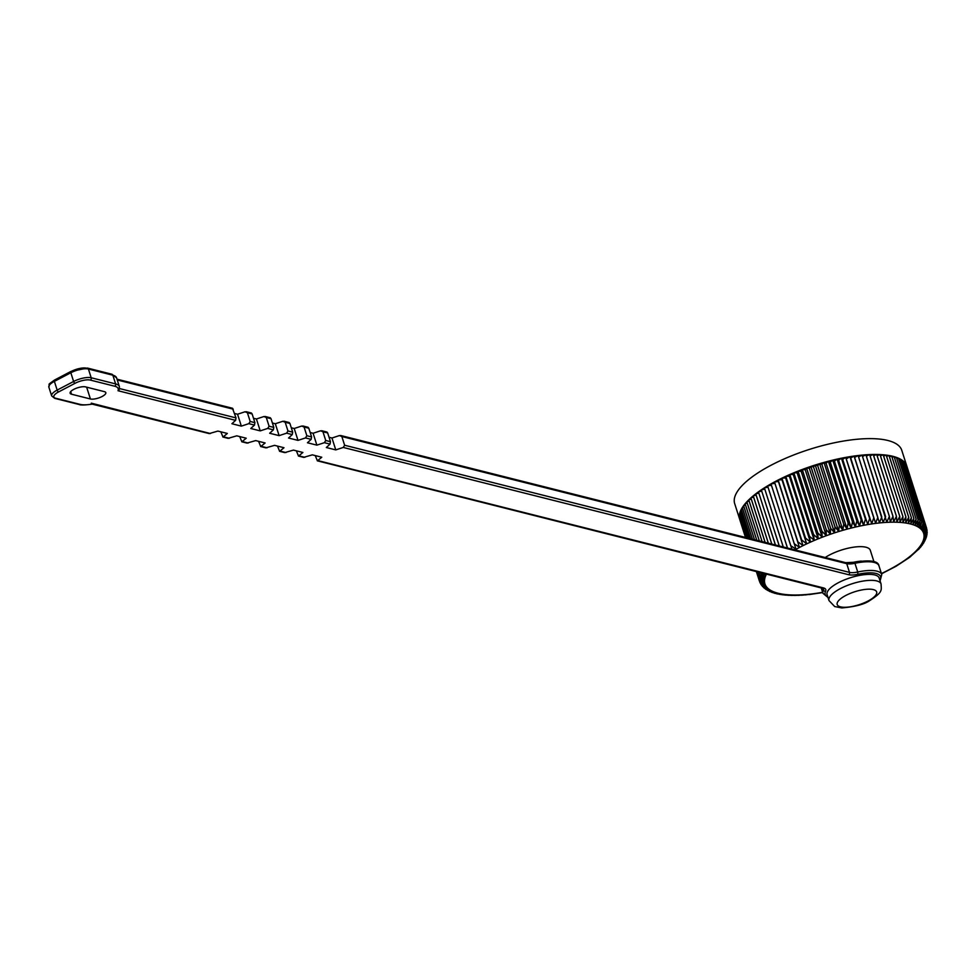 <?xml version="1.0" encoding="UTF-8"?>
<svg xmlns="http://www.w3.org/2000/svg" width="976" height="976" viewBox="0 0 976 976"><rect width="100%" height="100%" fill="white"/><g stroke="black" fill="none" stroke-linecap="round" stroke-linejoin="round"><path stroke-width="1.46" d="M909.046 557.747L895.98 566.312L881.511 573.815M918.928 548.915L910.791 556.283M920.685 546.938L919.538 548.231M922.271 544.95L921.259 546.206M923.65 542.949L920.978 545.438L922.771 544.169M924.821 540.924L922.1 543.669L924.077 542.119M925.785 538.874L923.003 541.936L925.175 540.057M926.517 536.788L923.699 540.253L926.053 537.971M926.993 534.677L924.174 538.618L926.358 537.166L926.675 535.848M927.2 532.542L926.383 535.153L924.431 537.032L926.712 535.507L927.029 533.701M926.663 528.333L906.899 466.394A87.694 28.938 162.3 0 0 906.826 466.15A87.694 28.938 162.3 0 0 906.362 464.991L926.102 526.808L906.362 464.979A87.694 28.938 162.3 0 0 905.606 463.649L925.333 525.466L905.594 463.624A87.694 28.938 162.3 0 0 904.618 462.38L924.345 524.197L904.606 462.368A87.694 28.938 162.3 0 0 903.41 461.197L923.137 523.026L903.386 461.184A87.694 28.938 162.3 0 0 901.97 460.111L921.698 521.928L901.958 460.099A87.694 28.938 162.3 0 0 900.323 459.098L920.051 520.928L900.311 459.098A87.694 28.938 162.3 0 0 898.469 458.195L918.196 520.013L898.445 458.183A87.694 28.938 162.3 0 0 896.407 457.378A87.694 28.938 162.3 0 0 894.138 456.658L913.865 518.476L894.114 456.646A87.694 28.938 162.3 0 0 891.686 456.036L911.413 517.853L891.661 456.036A87.694 28.938 162.3 0 0 889.038 455.524L908.766 517.341L908.327 523.197L911.389 517.853L910.754 523.746L913.841 518.476L913.011 524.38L916.11 519.195L896.383 457.366L916.135 519.195L915.085 525.112L918.184 520.001L916.964 525.942L920.039 520.916L918.636 526.857L921.686 521.916L920.1 527.857L922.808 525.82L923.125 523.014L921.368 528.943L924.04 526.967L924.333 524.185L922.418 530.102L925.053 528.211L925.321 525.454L923.259 531.347L925.834 529.529L926.261 528.138L926.09 526.796L923.882 532.676L926.627 528.211L924.284 534.055L926.932 529.7L924.467 535.519L926.834 533.909L927.09 531.542M927.09 530.395L926.822 529.358M905.704 522.758L908.741 517.329L889.002 455.511A87.694 28.938 162.3 0 0 886.208 455.097A87.694 28.938 162.3 0 0 883.207 454.792L902.934 516.609L902.922 522.404L905.911 516.914L905.704 522.758M899.982 522.16L902.91 516.609L883.182 454.792A87.694 28.938 162.3 0 0 880.047 454.584L899.774 516.402L899.982 522.16M896.883 522.014L899.738 516.402L880.01 454.572A87.694 28.938 162.3 0 0 876.729 454.474L896.456 516.292L896.883 522.014M893.65 521.965L896.419 516.292L876.692 454.474A87.694 28.938 162.3 0 0 873.264 454.474L892.991 516.292L893.65 521.965M890.271 522.014L892.955 516.292L873.227 454.474A87.694 28.938 162.3 0 0 869.665 454.584L889.392 516.402L890.271 522.014M886.769 522.16L889.356 516.402L869.628 454.584A87.694 28.938 162.3 0 0 865.932 454.792L886.769 522.16M883.146 522.416L885.622 516.609L865.895 454.792A87.694 28.938 162.3 0 0 862.089 455.109L883.146 522.416M879.425 522.77L881.779 516.926L862.052 455.109A87.694 28.938 162.3 0 0 858.136 455.524L879.425 522.77M875.606 523.209L877.827 517.353L858.099 455.524A87.694 28.938 162.3 0 0 854.085 456.048A87.694 28.938 162.3 0 0 849.95 456.67L871.702 523.758L873.776 517.866L854.049 456.048L875.606 523.209L854.61 457.451L854.085 456.048L850.706 458L871.702 523.758M867.713 524.405L869.64 518.488L849.913 456.67A87.694 28.938 162.3 0 0 845.753 457.39L867.713 524.405L845.753 457.39M863.662 525.137L865.431 519.22L845.704 457.39A87.694 28.938 162.3 0 0 841.483 458.208L861.21 520.025L863.662 525.137L842.678 459.367L841.483 458.208M859.563 525.966L861.161 520.037L841.434 458.208A87.694 28.938 162.3 0 0 837.164 459.11L856.891 520.94L859.563 525.966L838.579 460.196L837.164 459.11M855.427 526.881L856.855 520.94L837.115 459.123A87.694 28.938 162.3 0 0 832.809 460.123L852.536 521.94L855.427 526.881L834.443 461.111L832.809 460.123M851.255 527.882L852.499 521.953L832.76 460.135A87.694 28.938 162.3 0 0 828.429 461.209L848.156 523.038L851.255 527.882L830.271 462.112L828.429 461.209M847.058 528.968L848.107 523.051L828.38 461.221A87.694 28.938 162.3 0 0 824.037 462.392L843.764 524.21L847.058 528.968L826.074 463.197L824.037 462.392M842.861 530.139L843.715 524.222L823.988 462.404A87.694 28.938 162.3 0 0 819.633 463.661L839.36 525.478L842.861 530.139L821.877 464.369L819.633 463.661M838.665 531.383L839.323 525.491L819.596 463.673A87.694 28.938 162.3 0 0 815.253 465.003L834.98 526.82L838.665 531.383L817.681 465.613L815.253 465.003M834.492 532.701L834.931 526.833L815.204 465.015A87.694 28.938 162.3 0 0 810.885 466.418L830.613 528.248L834.492 532.701L813.508 466.943L810.885 466.418M830.332 534.092L830.564 528.26L810.836 466.443A87.694 28.938 162.3 0 0 806.554 467.919L826.282 529.736L830.332 534.092L809.348 468.334L806.554 467.919M826.221 535.556L826.233 529.748L806.505 467.931A87.694 28.938 162.3 0 0 802.26 469.48L821.999 531.298L826.221 535.556L805.237 469.785L802.26 469.48M822.158 537.068L821.951 531.31L802.223 469.493A87.694 28.938 162.3 0 0 798.039 471.103L817.766 532.92L822.158 537.068L801.174 471.31L798.039 471.103M818.156 538.654L817.729 532.945L798.002 471.115A87.694 28.938 162.3 0 0 793.878 472.787A87.694 28.938 162.3 0 0 789.804 474.531L809.531 536.349L814.216 540.289L813.569 534.628L793.842 472.799L813.606 534.604L818.156 538.654L797.16 472.884L793.878 472.787L793.232 474.519L814.216 540.289M810.373 541.973L809.494 536.361L789.767 474.543A87.694 28.938 162.3 0 0 785.814 476.312L805.542 538.13L810.373 541.973L789.377 476.215L785.814 476.312M806.615 543.705L785.778 476.337A87.694 28.938 162.3 0 0 781.935 478.155L801.662 539.972L806.615 543.705L785.619 477.935L781.935 478.155M802.955 545.474L781.898 478.167A87.694 28.938 162.3 0 0 778.165 480.021L797.892 541.839L802.955 545.474L781.971 479.716L778.165 480.021M799.417 547.28L778.128 480.046A87.694 28.938 162.3 0 0 774.517 481.937L794.244 543.754L799.417 547.28L778.433 481.522L774.517 481.937M796.001 549.122L774.48 481.949A87.694 28.938 162.3 0 0 771.003 483.876L790.731 545.694L796.001 549.122M791.902 549.122L770.967 483.889A87.694 28.938 162.3 0 0 767.636 485.841A87.694 28.938 162.3 0 0 764.415 487.817A87.694 28.938 162.3 0 0 761.365 489.818A87.694 28.938 162.3 0 0 758.474 491.819A87.694 28.938 162.3 0 0 755.766 493.832L771.796 544.059L755.741 493.856A87.694 28.938 162.3 0 0 753.24 495.832L768.356 543.193M787.437 548L767.6 485.853L787.498 548.012M762.171 572.839L765.526 573.681M760.694 583.807L765.294 585.807L759.938 582.477L764.672 584.49L759.401 581.062L756.302 571.363L759.401 581.049L764.269 583.099L759.096 579.573L764.086 581.635L759.011 578.012L756.949 571.521L759.011 577.987L764.123 580.122L759.169 576.389L764.379 578.536L759.548 574.705L764.842 576.901L760.158 572.961L765.538 575.218L761.78 572.741M759.718 581.794L760.133 582.965M760.719 583.892L761.182 584.819M761.927 585.673L764.013 587.357L766.123 587.052L760.707 583.819M763.391 587.284L765.16 588.528L767.173 588.211L762.5 586.491M765.062 588.711L766.526 589.614L768.441 589.297L764.049 588.003M766.929 589.955L769.918 590.297L765.794 589.333M768.954 591.053L771.589 591.212L767.697 590.492M771.162 592.017L773.456 592.042L769.783 591.505M773.529 592.835L775.53 592.774L772.016 592.383M776.042 593.53L774.407 593.14M778.714 594.116L776.933 593.762M781.544 594.579L779.165 594.286M784.521 594.945L781.959 594.726M787.632 595.189L784.899 595.067M790.889 595.323L787.986 595.299M794.281 595.36L791.207 595.433M797.807 595.287L794.562 595.47M801.442 595.104L798.039 595.397M805.188 594.823L801.625 595.226M809.031 594.421L805.322 594.945M822.744 592.566L809.128 594.579M746.115 537.593L739.283 516.194A87.694 28.938 162.3 0 0 739.357 517.731L745.664 537.483L739.369 517.744A87.694 28.938 162.3 0 0 739.662 519.22L745.481 537.434L739.674 519.244A87.694 28.938 162.3 0 0 739.747 519.476L734.684 503.628A87.694 28.938 -17.7 0 1 809.433 449.399A87.694 28.938 -17.7 0 1 901.763 450.302L906.826 466.15M759.096 579.573L756.485 571.399L759.096 579.549A87.694 28.938 -17.7 0 1 759.096 579.549M746.847 537.776L739.442 514.559A87.694 28.938 162.3 0 0 739.283 516.17L746.128 537.593M759.169 576.389L757.669 571.704L759.169 576.365A87.694 28.938 -17.7 0 1 759.169 576.365M756.778 540.277L745.115 503.738A87.694 28.938 162.3 0 0 743.627 505.629L754.509 539.704L743.614 505.653A87.694 28.938 162.3 0 0 742.346 507.508L752.459 539.191L742.333 507.52A87.694 28.938 162.3 0 0 741.272 509.338L750.654 538.74L741.272 509.35A87.694 28.938 162.3 0 0 740.43 511.131L749.129 538.349L740.43 511.143A87.694 28.938 162.3 0 0 739.82 512.864L747.86 538.032L739.82 512.876A87.694 28.938 162.3 0 0 739.442 514.547L746.86 537.776M759.548 574.705L758.669 571.96L759.548 574.681A87.694 28.938 -17.7 0 1 759.548 574.681M760.158 572.961L759.938 572.278L760.17 572.949A87.694 28.938 -17.7 0 1 760.17 572.949M762.097 541.619L748.763 499.834A87.694 28.938 162.3 0 0 746.847 501.786L759.34 540.924L746.835 501.798A87.694 28.938 162.3 0 0 745.127 503.714L756.803 540.289M765.099 542.375L750.886 497.858A87.694 28.938 162.3 0 0 748.775 499.822L762.122 541.631M768.319 543.193L753.216 495.857A87.694 28.938 162.3 0 0 750.91 497.833L765.135 542.388M775.408 544.974L758.45 491.843L775.444 544.974M779.238 545.938L761.329 489.842L779.275 545.95M783.252 546.95L764.391 487.841L783.289 546.95M905.911 516.914L886.184 455.097L905.935 516.926A87.694 28.938 -17.7 0 1 905.935 516.926M851.694 562.701A27.316 9.016 -17.7 0 1 861.344 561.078M825.208 557.516A27.316 9.016 -17.7 0 1 852.634 547.329A27.316 9.016 -17.7 0 1 870.311 550.293L873.935 561.664M740.235 514.193L739.442 514.547M740.845 512.437L739.82 512.864M741.675 510.631L740.43 511.131M742.736 508.777L741.272 509.338M744.017 506.898L742.346 507.508M745.518 504.982L743.627 505.629M747.226 503.043L745.127 503.714M749.153 501.078L746.847 501.786M751.288 499.09L748.775 499.822M753.618 497.101L750.91 497.833M756.144 495.113L753.24 495.832M758.852 493.124L755.766 493.832M761.744 491.135L758.474 491.819M764.806 489.159L761.365 489.818M768.027 487.207L764.415 487.817M771.406 485.267L767.636 485.841M774.932 483.364L771.003 483.876M778.128 480.046L778.433 481.522M781.898 478.167L781.971 479.716M785.778 476.337L785.619 477.935M789.767 474.543L789.377 476.215M793.232 474.519L789.804 474.531M798.002 471.115L797.16 472.884M802.223 469.493L801.174 471.31M806.505 467.931L805.237 469.785M810.836 466.443L809.348 468.334M815.204 465.015L813.508 466.943M819.596 463.673L817.681 465.613M823.988 462.404L821.877 464.369M828.38 461.221L826.074 463.197M832.76 460.135L830.271 462.112M837.115 459.123L834.443 461.111M841.434 458.208L838.579 460.196M845.704 457.39L842.678 459.367M849.913 456.67L846.729 458.635M850.706 458L849.95 456.67M858.099 455.524L854.61 457.451M862.052 455.109L858.575 456.927M865.895 454.792L862.516 456.475M869.628 454.584L866.359 456.121M873.227 454.474L870.08 455.89M876.692 454.474L873.679 455.768M880.01 454.572L877.131 455.743M883.182 454.792L880.45 455.841M886.184 455.097L883.609 456.036M889.002 455.511L886.611 456.341M891.661 456.036L889.429 456.756M894.114 456.646L892.076 457.28M896.383 457.366L894.541 457.903M898.445 458.183L896.798 458.622M900.311 459.098L898.872 459.452M901.958 460.099L900.738 460.379M903.386 461.184L902.385 461.404M904.606 462.368L903.825 462.514M85.522 386.886L104.408 391.644A8.808 2.904 -17.7 0 1 105.811 392.633A8.808 2.904 -17.7 0 1 100.296 397.342A8.808 2.904 -17.7 0 1 90.414 398.977L71.529 394.219A8.808 2.904 -17.7 0 1 70.126 393.23A8.808 2.904 -17.7 0 1 75.64 388.509A8.808 2.904 -17.7 0 1 85.522 386.886M232.459 408.249L236.021 417.899L235.606 420.339L231.898 423.743L241.34 426.122L248.819 423.657L250.185 421.461L254.907 422.657L254.492 425.085L250.783 428.501L260.226 430.88L267.717 428.415L269.083 426.219L273.805 427.403L273.378 429.843L269.669 433.259L279.112 435.638L286.602 433.173L287.969 430.977L292.69 432.161L292.263 434.601L288.554 438.017L297.997 440.383L305.488 437.931L306.854 435.735L311.576 436.919L311.149 439.359L307.44 442.762L316.883 445.141L324.374 442.689L325.74 440.493L330.461 441.677L330.034 444.117L326.326 447.52L335.768 449.899L343.259 447.447L344.626 445.239L849.51 572.387L846.729 563.664L341.844 436.528L344.626 445.239M234.618 413.495L237.546 414.227L241.34 426.122M251.357 413.007L252.125 413.934L247.404 412.75L250.185 421.461M247.404 412.75L245.025 411.774L237.546 414.227M252.125 413.934L254.907 422.657M253.504 418.253L256.432 418.985L260.226 430.88M270.242 417.765L271.023 418.692L266.289 417.496L269.083 426.219M266.289 417.496L263.923 416.532L256.432 418.985M271.023 418.692L273.805 427.403M272.389 423.011L275.317 423.743L279.112 435.638M289.128 422.523L289.909 423.45L285.187 422.254L287.969 430.977M285.187 422.254L282.808 421.29L275.317 423.743M289.909 423.45L292.69 432.161M291.287 427.769L294.203 428.501L297.997 440.383M308.013 427.268L308.794 428.208L304.073 427.012L306.854 435.735M304.073 427.012L301.694 426.048L294.203 428.501M308.794 428.208L311.576 436.919M310.173 432.514L313.089 433.259L316.883 445.141M326.899 432.026L327.68 432.954L322.958 431.77L325.74 440.493M322.958 431.77L320.579 430.794L313.089 433.259M327.68 432.954L330.461 441.677M329.058 437.272L331.974 438.017L335.768 449.899M341.844 436.528L339.465 435.552L331.974 438.017M315.248 455.597L317.407 460.843L321.775 457.232L312.332 454.853L303.621 457.366M296.362 450.839L298.522 456.085L302.889 452.474L293.447 450.095L284.736 452.608M277.477 446.081L279.636 451.327L284.004 447.728L274.561 445.349L265.85 447.85M258.591 441.323L260.751 446.569L265.118 442.97L255.675 440.591L246.965 443.104M239.706 436.565L241.865 441.811L246.233 438.212L236.778 435.833L228.079 438.346M220.82 431.807L222.979 437.053L227.335 433.454L217.892 431.075L209.193 433.588M91.293 403.161L210.413 433.539M92.134 404.113L92.83 403.93A21.814 7.198 162.3 0 1 80.093 404.381L55.656 398.232A11.456 3.782 162.3 0 1 58.609 391.913L75.054 383.3A11.456 3.782 162.3 0 1 90.292 380.079A1.757 1.464 -75.9 0 0 91.195 377.761L115.619 383.91A23.57 7.784 -17.7 0 1 119.365 386.557L116.583 377.834A23.57 7.784 162.3 0 0 112.838 375.199L115.619 383.91A1.757 1.464 -75.9 0 1 114.729 386.228L90.292 380.079M235.606 420.339L118.023 390.729L119.292 388.497M829.002 600.594L827.099 594.64A27.316 9.016 -17.7 0 1 850.389 577.743A27.316 9.016 -17.7 0 1 879.156 578.036L881.06 583.977A27.316 9.016 -17.7 0 0 852.292 583.697A27.316 9.016 -17.7 0 0 829.002 600.594L834.7 606.547L841.776 607.938C854.756 606.791 863.906 604.461 869.189 600.935C883.304 591.883 881.267 590.395 881.06 583.977M794.989 549.903A83.289 27.487 -17.7 0 1 908.754 523.563A83.289 27.487 -17.7 0 1 888.904 569.838A83.289 27.487 -17.7 0 1 881.426 573.546M822.658 592.298A83.289 27.487 -17.7 0 1 766.575 573.949M70.699 391.62L71.529 394.219M86.644 387.167L90.414 398.977M75.054 383.3A1.757 0.781 62.4 0 1 73.615 381.482L70.833 372.759L54.375 381.372L57.157 390.095L73.615 381.482A13.225 4.368 -17.7 0 1 91.195 377.761L88.413 369.038A13.225 4.368 162.3 0 0 70.833 372.759A1.757 0.781 62.4 0 1 70.955 371.429L54.51 380.054A1.757 0.781 62.4 0 0 54.375 381.372A13.225 4.368 162.3 0 0 48.873 387.179L51.655 395.89A13.225 4.368 -17.7 0 1 57.157 390.095A1.757 0.781 62.4 0 0 58.609 391.913M111.874 374.223A1.757 1.464 -75.9 0 1 112.838 375.199L88.413 369.038A1.757 1.464 -75.9 0 0 87.437 368.062L111.874 374.223L116.583 377.834M233.24 409.176L117.266 379.969M119.511 388.558L236.021 417.899M821.182 587.698L822.988 593.335A30.842 10.175 -17.7 0 1 823.427 589.968L822.841 588.125M854.122 562.383L854.256 562.249C870.019 559.675 878.266 560.883 878.973 565.86A30.842 10.175 162.3 0 0 854.939 563.286L857.721 572.009A30.842 10.175 -17.7 0 1 881.755 574.583L880.084 580.927M87.437 368.062L70.955 371.429A1.757 0.781 62.4 0 1 71.26 371.417A11.456 3.782 -17.7 0 1 86.498 368.196M223.626 436.858L229.299 438.285M242.512 441.616L248.185 443.043M261.397 446.374L267.07 447.801M280.295 451.132L285.956 452.559M299.181 455.89L304.841 457.317M318.066 460.648L823.427 587.906A14.982 4.941 -17.7 0 1 825.586 591.212A29.085 9.601 162.3 0 0 827.855 596.983M879.913 580.378A29.085 9.601 162.3 0 0 857.916 574.278A14.982 4.941 -17.7 0 1 848.62 574.705L343.259 447.447M330.034 444.117L324.374 442.689M311.149 439.359L305.488 437.931M292.263 434.601L286.602 433.173M273.378 429.843L267.717 428.415M254.492 425.085L248.819 423.657M118.023 390.729A21.814 7.198 162.3 0 0 114.729 386.228M825.586 591.212A1.757 1.586 26.1 0 1 823.427 589.968A13.225 4.368 162.3 0 0 823.622 588.54L317.322 460.818M848.62 574.705A1.757 1.464 104.1 0 0 849.51 572.387A13.225 4.368 162.3 0 0 857.721 572.009L857.916 574.278M845.765 562.688L854.256 562.249L854.939 563.286A13.225 4.368 -17.7 0 1 846.729 563.664A1.757 1.464 104.1 0 0 845.765 562.688L340.587 435.479M823.427 587.906A1.757 1.464 104.1 0 1 822.487 588.028M54.815 380.03A1.757 0.781 62.4 0 0 54.51 380.054C46.165 386.179 50.24 382.58 48.873 387.179M92.525 404.101C85.058 405.138 80.605 405.284 79.154 404.503A1.757 1.464 -75.9 0 0 80.093 404.381M79.154 404.503L54.717 398.354A1.757 1.464 -75.9 0 0 55.656 398.232M868.018 601.021A20.716 6.832 162.3 0 0 865.627 589.37A20.716 6.832 162.3 0 0 837.14 604.29A20.716 6.832 162.3 0 0 868.018 601.021M909.046 557.76L910.584 556.576M918.379 549.61L919.27 548.646M920.246 547.548L920.978 546.67M921.917 545.474L922.503 544.681M923.394 543.388L923.833 542.693M769.503 591.407L770.21 591.712M771.687 592.298L772.553 592.603M774.017 593.066L775.066 593.371M776.518 593.737L777.738 594.006M878.973 565.86L881.755 574.583M828.026 597.544L822.988 593.335M232.556 408.273L117.01 379.176M209.279 433.612L92.281 404.149M119.243 389.595L119.365 386.557M54.717 398.354L51.655 395.89M228.164 438.37L222.882 437.041M247.05 443.116L241.767 441.786M265.936 447.874L260.653 446.544M284.821 452.632L279.551 451.302M303.719 457.39L298.436 456.06M326.984 432.051L321.702 430.721M308.099 427.293L302.816 425.963M289.213 422.535L283.931 421.205M270.328 417.789L265.045 416.459M251.442 413.031L246.159 411.701"/></g></svg>
